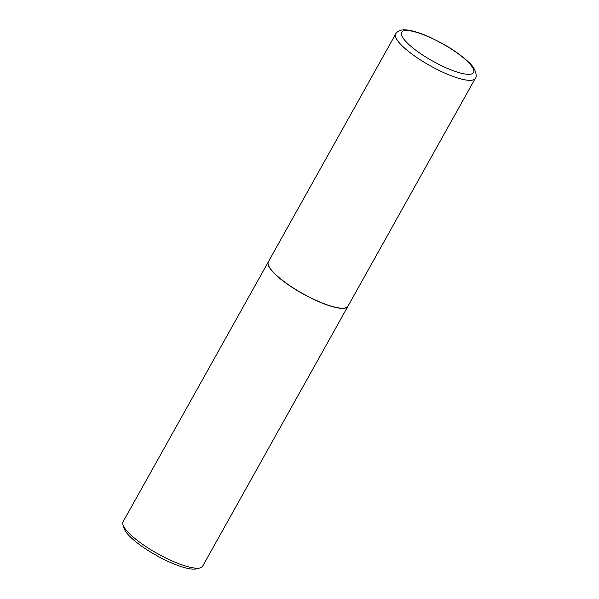 <?xml version="1.0" encoding="UTF-8"?>
<svg xmlns="http://www.w3.org/2000/svg" width="599" height="599" viewBox="0 0 599 599"><rect width="100%" height="100%" fill="white"/><g stroke="black" fill="none" stroke-linecap="round" stroke-linejoin="round"><path stroke-width="0.9" d="M347.944 306.231A45.569 11.022 -150.8 0 1 340.644 308.141A45.569 11.022 -150.8 0 1 293.225 287.894A45.569 11.022 -150.8 0 1 268.389 261.77L395.744 33.896A45.569 11.022 -150.8 0 0 420.58 60.027A45.569 11.022 -150.8 0 0 467.999 80.266A45.569 11.022 -150.8 0 0 475.299 78.357L347.944 306.231M347.907 306.291A45.569 11.022 -150.8 0 1 347.877 306.359A45.569 11.022 -150.8 0 1 340.569 308.26A45.569 11.022 -150.8 0 1 293.158 288.022A45.569 11.022 -150.8 0 1 268.322 261.89A45.569 11.022 -150.8 0 1 268.352 261.83M347.877 306.359L202.642 566.22A45.569 11.022 -150.8 0 1 200.044 567.919A45.569 11.022 -150.8 0 1 195.341 568.122A45.569 11.022 -150.8 0 1 152.73 550.855A45.569 11.022 -150.8 0 1 123.005 524.859A45.569 11.022 -150.8 0 1 123.087 521.759L268.322 261.89M200.044 567.919L196.285 568.855A42.656 10.318 -150.8 0 1 191.882 569.05A42.656 10.318 -150.8 0 1 151.996 552.892A42.656 10.318 -150.8 0 1 124.173 528.55L123.005 524.859M408.233 30.601A41.196 9.966 -150.8 0 1 458.924 54.292A41.196 9.966 -150.8 0 1 466.95 74.239A41.196 9.966 -150.8 0 1 416.26 50.556A41.196 9.966 -150.8 0 1 408.233 30.601M475.299 78.357C477.081 77.219 476.797 68.75 467.826 61.412C461.372 55.422 452.986 49.515 442.668 43.69L429.977 37.265C420.61 33.027 412.801 30.594 406.549 29.95C399.78 28.984 395.864 32.825 395.744 33.896"/></g></svg>
